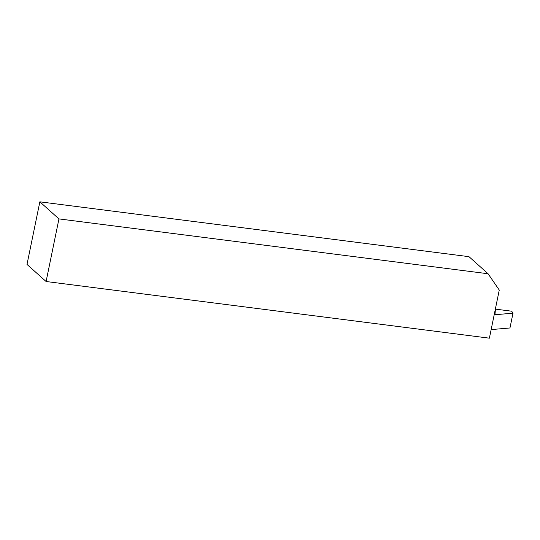 <?xml version="1.0" encoding="UTF-8"?>
<svg xmlns="http://www.w3.org/2000/svg" width="540" height="540" viewBox="0 0 540 540"><rect width="100%" height="100%" fill="white"/><g stroke="black" fill="none" stroke-linecap="round" stroke-linejoin="round"><path stroke-width="0.81" d="M488.086 273.76L499.264 290.054L489.389 338.175L46.096 281.509L58.948 218.909L39.852 201.825L468.99 256.682L488.086 273.76L58.948 218.909M46.096 281.509L27 264.431L39.852 201.825M495.511 308.34L494.957 314.692A21.101 4.421 11.6 0 0 494.181 314.8M491.15 329.596L509.963 327.969L513 313.18L511.704 311.209L495.497 309.137M494.181 314.807L513 313.18"/></g></svg>
